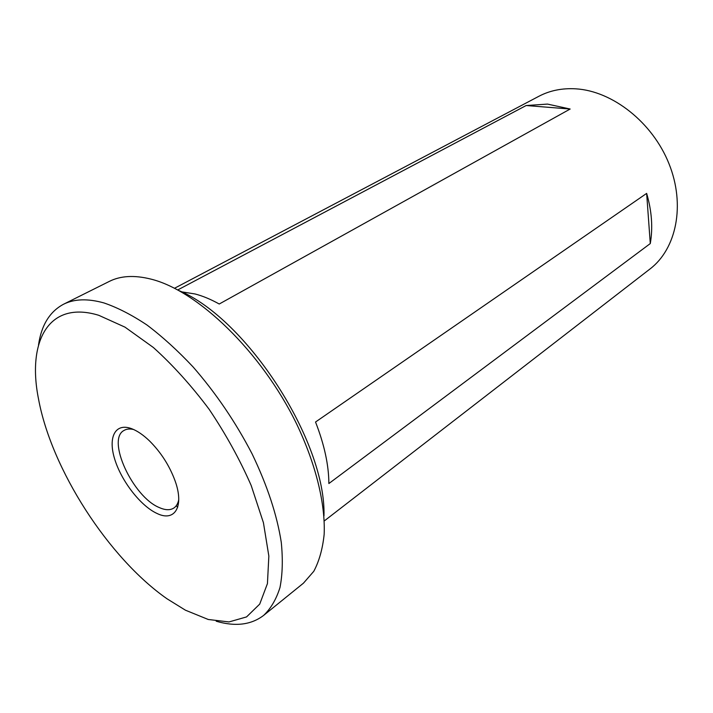 <?xml version="1.0" encoding="UTF-8"?>
<svg xmlns="http://www.w3.org/2000/svg" width="713" height="713" viewBox="0 0 713 713"><rect width="100%" height="100%" fill="white"/><g stroke="black" fill="none" stroke-linecap="round" stroke-linejoin="round"><path stroke-width="1.07" d="M179.043 290.619C247.251 319.139 326.296 441.998 323.969 515.9M263.65 615.39L303.462 583.163L313.791 571.3C319.183 561.176 322.632 548.867 324.157 534.376C325.467 503.797 315.877 464.118 296.465 423.62C261.386 351.785 197.51 290.369 150.63 279.033C134.276 274.986 120.506 275.779 109.33 281.394L63.493 304.264C74.25 298.854 87.726 298.408 103.92 302.927C117.493 307.553 131.86 314.923 147.03 325.048C162.439 336.688 177.778 350.644 193.063 366.91C215.941 393.175 235.62 422.158 252.09 453.86C267.322 485.589 277.045 515.089 281.279 542.37C282.972 559.447 282.535 574.509 279.977 587.548C276.288 599.259 270.842 608.545 263.65 615.39C251.172 624.9 235.352 626.843 216.182 621.219M185.407 610.176L208.241 619.481L229.007 621.941L246.555 616.914L259.719 604.098L267.437 583.59L268.846 556.051L263.436 522.745L251.208 485.553C239.835 459.546 225.807 434.119 209.123 409.271C191.369 385.581 172.769 364.985 153.348 347.481L124.989 327.142L98.751 315.298C48.564 299.906 26.916 341.402 38.538 399.075C51.47 469.314 108.465 557.914 167.029 598.795L185.407 610.176M156.985 513.449C140.621 505.972 121.326 481.034 114.668 459.02C107.788 436.935 115.399 422.221 132.128 428.878C137.618 431.08 143.366 435.046 149.373 440.786C160.835 452.194 169.382 465.482 175.006 480.642C184.533 506.64 174.774 522.273 156.985 513.449M133.625 429.511C129.793 428.602 126.593 428.914 124.026 430.447C106.166 439.458 132.948 497.032 159.32 507.576C165.327 510.267 170.193 510.401 173.919 507.995C176.378 506.301 177.983 503.512 178.749 499.644M315.529 422.016L646.646 193.392C651.798 210.995 653.01 227.714 650.283 243.561L328.871 483.539C328.773 465.072 324.326 444.564 315.529 422.016M324.255 520.962L649.989 268.988C676.379 248.944 685.63 205.068 668.99 163.732C652.502 122.378 612.44 90.979 575.819 88.831C562.174 88.029 549.866 90.515 538.885 96.282L174.551 288.257M177.76 289.933L526.141 105.533L547.495 104.089L570.159 109.027L219.239 304.014C210.825 299.326 202.768 295.975 195.068 293.97L181.548 291.831M176.646 506.132L177.689 507.264M38.511 345.047C41.336 325.271 49.669 311.679 63.493 304.264M646.646 193.392L650.283 243.561M526.141 105.533L570.159 109.027"/></g></svg>

